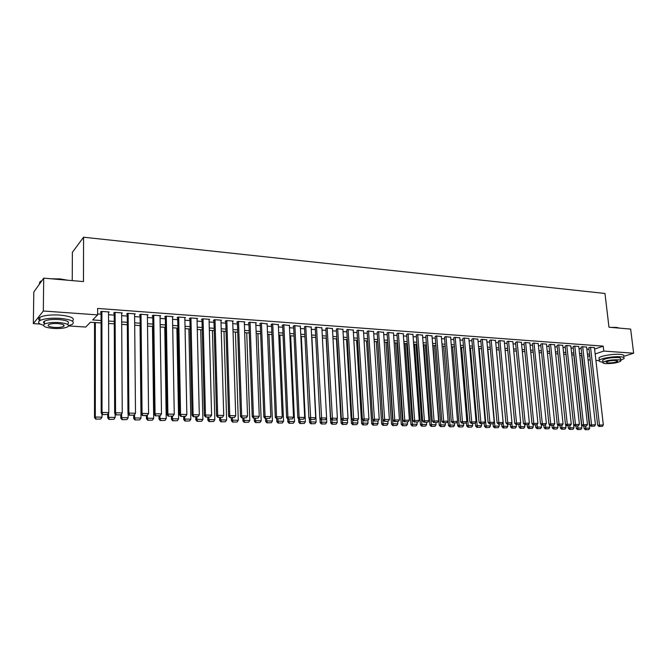 <?xml version="1.0" encoding="UTF-8"?>
<svg xmlns="http://www.w3.org/2000/svg" width="667" height="667" viewBox="0 0 667 667"><rect width="100%" height="100%" fill="white"/><g stroke="black" fill="none" stroke-linecap="round" stroke-linejoin="round"><path stroke-width="1" d="M72.228 280.615L72.378 252.309L83.583 237.21L604.969 293.463L608.988 327.214L630.657 329.098L633.65 353.21L623.67 356.386M599.074 360.572L595.898 360.363M590.237 359.997L588.086 359.855M101.067 322.953L90.445 322.236L85.743 327.047L68.651 325.93M40.22 324.07L33.35 323.62L43.313 311.005L97.632 314.891L92.688 319.935L101.067 320.51M43.313 311.005L43.714 278.139L33.809 292.004L33.35 323.62M108.513 312.623L109.171 311.964L101.226 311.389L100.392 312.239L101.05 312.289M121.644 313.548L122.286 312.931L114.441 312.356L113.573 313.198L114.232 313.248M134.601 314.457L135.243 313.882L127.489 313.307L126.597 314.149L127.239 314.19M147.399 315.366L148.024 314.816L140.37 314.257L139.445 315.082L140.087 315.132M160.038 316.266L160.655 315.741L153.102 315.191L152.143 316.008L152.776 316.058M172.528 317.15L173.137 316.658L165.666 316.108L164.682 316.925L165.308 316.967M184.859 318.034L185.459 317.559L178.081 317.017L177.072 317.825L177.689 317.867M197.04 318.901L197.632 318.451L190.345 317.917L189.311 318.718L189.92 318.759M209.071 319.76L209.655 319.335L202.46 318.801L201.401 319.593L202.001 319.643M220.96 320.61L221.536 320.202L214.424 319.685L213.34 320.468L213.932 320.51M232.708 321.452L233.283 321.06L226.255 320.552L225.146 321.327L225.729 321.369M244.322 322.286L244.881 321.911L237.936 321.402L236.802 322.178L237.385 322.219M255.794 323.111L256.345 322.753L249.483 322.253L248.324 323.011L248.899 323.053M267.125 323.929L260.897 323.086L259.713 323.845L260.28 323.887M278.331 324.737L272.169 323.912L270.969 324.662L271.527 324.704M289.411 325.538L283.317 324.729L282.091 325.479L282.65 325.513M300.358 326.33L294.33 325.538L293.088 326.28L293.638 326.313M311.181 327.105L305.228 326.338L304.502 327.105M321.878 327.881L315.991 327.122L315.241 327.889M332.449 328.648L326.63 327.906L325.863 328.664M342.913 329.406L337.16 328.681L336.36 329.431M353.252 330.157L347.565 329.44L346.74 330.182M363.482 330.89L357.854 330.19L357.003 330.932M373.595 331.624L368.026 330.94L367.158 331.674M383.592 332.349L378.089 331.674L377.197 332.408M393.488 333.066L388.044 332.408L387.127 333.125M403.268 333.775L397.882 333.125L396.948 333.842M412.948 334.484L407.62 333.842L406.662 334.551M422.519 335.176L417.25 334.551L416.275 335.251M431.991 335.868L426.78 335.243L425.788 335.943M441.362 336.543L436.201 335.935L435.192 336.627M450.634 337.219L445.531 336.618L444.497 337.31M459.805 337.886L454.752 337.294L453.702 337.977M468.884 338.544L463.882 337.969L462.815 338.644M477.864 339.195L472.92 338.628L471.836 339.303M486.752 339.845L481.857 339.286L480.757 339.953M495.548 340.487L490.704 339.928L489.586 340.595M504.26 341.12L499.458 340.57L498.324 341.229M512.873 341.746L508.129 341.212L506.978 341.863M521.402 342.363L516.708 341.837L515.541 342.479M529.848 342.98L525.196 342.463L524.012 343.105M538.202 343.588L533.6 343.071L532.408 343.713M546.481 344.189L541.921 343.688L540.712 344.314M554.669 344.789L550.158 344.289L548.933 344.914M562.781 345.381L558.312 344.889L557.078 345.506M570.81 345.965L566.391 345.481L565.141 346.098M578.764 346.548L574.379 346.065L573.12 346.682M586.635 347.115L582.299 346.648L581.024 347.257M594.597 349.074L603.218 346.14L97.624 308.437L97.632 314.891M97.632 313.94L101.059 314.182M108.521 314.724L114.24 315.132M121.652 315.666L127.255 316.066M134.617 316.6L140.103 316.992M147.424 317.517L152.801 317.909M160.072 318.434L165.341 318.809M172.561 319.326L177.722 319.701M184.901 320.218L189.962 320.577M197.09 321.094L202.043 321.452M209.13 321.961L213.982 322.311M221.027 322.82L225.78 323.161M232.783 323.662L237.444 323.995M244.397 324.495L248.966 324.829M255.87 325.321L260.347 325.646M267.217 326.138L271.602 326.455M278.422 326.947L282.725 327.255M289.503 327.747L293.713 328.047M300.458 328.531L304.586 328.831M311.289 329.306L315.333 329.598M321.994 330.082L325.955 330.365M332.575 330.84L336.451 331.124M343.038 331.591L346.84 331.866M353.385 332.341L357.103 332.608M363.615 333.075L367.267 333.333M373.728 333.8L377.305 334.059M383.742 334.526L387.244 334.776M393.638 335.234L397.065 335.484M403.427 335.943L406.787 336.185M413.106 336.635L416.4 336.868M422.686 337.327L425.905 337.56M432.158 338.002L435.318 338.236M441.537 338.678L444.622 338.903M450.809 339.345L453.835 339.57M459.988 340.012L462.948 340.22M469.068 340.662L471.969 340.87M478.047 341.312L480.899 341.512M486.943 341.946L489.728 342.146M495.748 342.58L498.474 342.78M504.452 343.205L507.12 343.397M513.073 343.83L515.691 344.014M521.611 344.439L524.162 344.622M530.057 345.047L532.558 345.231M538.419 345.648L540.87 345.831M546.69 346.248L549.091 346.423M554.886 346.84L557.237 347.007M563.006 347.424L565.299 347.582M571.035 347.999L573.287 348.157M578.989 348.574L581.19 348.733M586.868 349.141L589.019 349.291M594.439 347.69L590.137 347.215L588.853 347.824M43.714 278.139L83.458 281.591L83.583 237.21M603.218 346.14L603.793 351.075L633.65 353.21M595.156 353.952L603.793 351.075M108.538 321.027L114.265 321.419M121.694 321.936L127.297 322.319M134.676 322.828L140.17 323.212M147.499 323.712L152.885 324.087M160.163 324.587L165.441 324.946M172.67 325.446L177.839 325.804M185.026 326.296L190.087 326.647M197.232 327.138L202.193 327.48M209.288 327.972L214.149 328.306M221.202 328.789L225.963 329.123M232.966 329.606L237.635 329.923M244.597 330.407L249.175 330.724M256.095 331.199L260.572 331.507M267.45 331.983L271.836 332.283M278.673 332.75L282.975 333.05M289.77 333.517L293.98 333.808M300.734 334.275L304.861 334.559M311.572 335.017L315.616 335.301M322.286 335.759L326.255 336.035M332.883 336.493L336.768 336.76M343.363 337.21L347.165 337.477M353.718 337.927L357.445 338.186M363.957 338.628L367.609 338.886M374.087 339.328L377.664 339.578M384.109 340.02L387.61 340.262M394.014 340.704L397.449 340.937M403.81 341.379L407.17 341.612M413.507 342.046L416.8 342.271M423.095 342.705L426.321 342.93M432.575 343.363L435.734 343.58M441.963 344.005L445.056 344.222M451.242 344.647L454.277 344.856M460.43 345.281L463.398 345.481M469.518 345.906L472.428 346.106M478.514 346.523L481.357 346.723M487.41 347.14L490.203 347.332M496.223 347.749L498.949 347.932M504.936 348.349L507.612 348.533M513.565 348.941L516.183 349.124M522.111 349.533L524.671 349.708M530.565 350.108L533.066 350.283M538.928 350.692L541.387 350.859M547.215 351.259L549.616 351.426M555.419 351.826L557.77 351.984M563.54 352.384L565.841 352.543M571.577 352.943L573.828 353.093M579.54 353.485L581.741 353.643M587.419 354.027L589.578 354.177M587.694 356.445L588.994 356.011L587.635 355.92M581.949 355.536L579.748 355.386M574.037 354.994L571.786 354.844M566.041 354.452L563.748 354.302M557.971 353.91L555.619 353.752M549.816 353.36L547.415 353.193M541.587 352.801L539.128 352.635M533.267 352.234L530.757 352.068M524.862 351.667L522.303 351.492M516.375 351.092L513.757 350.917M507.795 350.508L505.127 350.325M499.133 349.925L496.406 349.741M490.387 349.333L487.594 349.141M481.541 348.733L478.689 348.541M472.603 348.124L469.693 347.924M463.573 347.515L460.597 347.315M454.444 346.898L451.409 346.69M445.222 346.273L442.121 346.056L448.482 425.504L449.983 425.054L443.638 346.165M435.901 345.639L432.733 345.423M426.48 344.997L423.245 344.781M416.95 344.355L413.657 344.13M407.329 343.705L403.96 343.472M397.59 343.046L394.155 342.813M387.752 342.379L384.25 342.138M377.805 341.704L374.229 341.462M367.75 341.02L364.09 340.77M357.579 340.328L353.843 340.078M347.29 339.636L343.48 339.378M336.893 338.928L333 338.669M326.371 338.219L322.403 337.952M315.733 337.494L311.681 337.227M304.969 336.768L300.842 336.485M294.08 336.035L289.87 335.743M283.075 335.284L278.764 334.992M271.928 334.534L267.542 334.234M260.655 333.767L256.178 333.467M249.25 332.991L244.681 332.683M237.71 332.208L233.041 331.899M226.03 331.424L221.269 331.099M214.215 330.624L209.346 330.29M202.251 329.806L197.29 329.473M190.145 328.989L185.076 328.648M177.889 328.156L172.711 327.805M165.474 327.322L160.197 326.963M152.918 326.463L147.532 326.105M140.195 325.604L134.701 325.229M127.314 324.729L121.702 324.354M114.274 323.845L108.546 323.462M594.422 347.532L603.335 424.921L597.665 425.246L598.924 426.455L602.376 426.355L598.924 426.455M588.836 347.665L597.665 425.246M590.528 347.249L599.616 426.288M602.376 426.355L603.335 424.921M583.842 426.096L584.117 428.531L585.784 428.131L585.559 426.138M581.541 355.503L589.686 428.214L588.744 429.631L585.343 429.731L588.744 429.631M586.018 429.565L585.784 428.131L589.686 428.214M585.343 429.731L584.117 428.531M610.764 327.372L616.333 327.38L619.751 328.156M619.485 328.131L612.389 327.514M620.635 360.197L623.953 358.654C624.787 357.679 623.503 357.045 620.102 356.77C613.423 356.211 600.909 358.321 599.316 360.238C598.466 361.214 599.691 361.847 602.993 362.131M623.653 356.253C624.495 355.261 623.211 354.619 619.801 354.335C613.131 353.777 600.625 355.895 599.033 357.829L599.166 358.971M602.843 360.847L602.743 360.038C605.903 358.312 610.889 357.479 617.7 357.537C620.16 357.737 621.085 358.187 620.485 358.896L620.652 360.322M605.836 363.607C612.623 363.657 617.592 362.823 620.752 361.114C621.352 360.413 620.427 359.963 617.967 359.763C611.155 359.713 606.161 360.547 603.001 362.248C602.384 362.965 603.327 363.423 605.836 363.607M615.783 360.455C611.397 360.43 608.187 360.964 606.145 362.064L607.971 362.931C612.339 362.965 615.549 362.431 617.584 361.331L615.783 360.455M51.317 278.798L60.038 278.914L67.767 280.232M66.325 280.107L53.335 278.973M68.701 325.646L72.328 324.32C75.413 321.519 71.236 319.518 59.797 318.326C50.625 317.867 43.98 318.626 39.862 320.594C37.369 322.286 38.569 323.845 43.463 325.271M72.344 321.127C75.429 318.301 71.252 316.275 59.822 315.057C50.659 314.591 44.022 315.349 39.903 317.334C38.186 318.401 38.161 319.493 39.845 320.602M45.048 323.828C43.222 322.945 43.013 322.053 44.439 321.161C47.399 319.743 52.168 319.193 58.763 319.518C67.017 320.368 70.035 321.811 67.809 323.837M53.568 328.447C60.13 328.748 64.874 328.197 67.792 326.788C70.018 324.779 67 323.353 58.738 322.52C52.143 322.203 47.365 322.745 44.397 324.145C42.179 326.213 45.239 327.639 53.568 328.447M57.804 323.587C53.552 323.387 50.484 323.737 48.574 324.646C47.149 325.963 49.116 326.888 54.469 327.414C58.704 327.605 61.764 327.247 63.648 326.346C65.083 325.046 63.132 324.129 57.804 323.587M41.779 280.849L40.37 281.566L39.345 284.259M39.695 283.758C39.103 282.608 39.845 281.566 41.938 280.624M43.53 322.078L44.422 322.303M586.618 346.965L595.439 424.721L589.745 425.046L591.004 426.263L594.472 426.163L591.004 426.263M581.007 347.098L589.745 425.046M582.691 346.673L591.696 426.096M594.472 426.163L595.439 424.721M578.748 346.381L587.469 424.529L581.741 424.854L583 426.071L586.501 425.971L583 426.071M573.103 346.515L581.741 424.854M574.779 346.09L583.692 425.905M586.501 425.971L587.469 424.529M570.794 345.798L579.415 424.329L573.653 424.654L574.921 425.88L578.439 425.779L574.921 425.88M565.116 345.931L573.653 424.654M566.792 345.506L575.604 425.713M578.439 425.779L579.415 424.329M562.765 345.214L571.277 424.12L565.491 424.454L566.758 425.688L570.302 425.588L566.758 425.688M557.062 345.339L565.491 424.454M558.721 344.914L567.434 425.513M570.302 425.588L571.277 424.12M575.996 425.905L576.263 428.356L577.922 427.947L577.705 425.946M573.812 354.986L581.866 428.039L580.915 429.456L577.497 429.556L580.915 429.456M578.156 429.398L577.922 427.947L581.866 428.039M577.497 429.556L576.263 428.356M568.067 425.721L568.326 428.181L569.977 427.772L569.76 425.721M566 354.452L573.962 427.864L573.011 429.281L569.56 429.39L573.011 429.281M570.227 429.223L569.977 427.772L573.962 427.864M569.56 429.39L568.326 428.181M560.055 425.529L560.322 428.006L561.964 427.589L561.739 425.479M565.649 424.604L565.983 427.68L565.024 429.114L561.556 429.214L565.024 429.114M562.214 429.048L561.964 427.589L565.983 427.68M561.556 429.214L560.322 428.006M551.968 425.338L552.226 427.822L553.86 427.405L553.635 425.229M557.62 424.612L557.92 427.497L556.962 428.939L553.468 429.039L556.962 428.939M554.119 428.873L553.86 427.405L557.92 427.497M553.468 429.039L552.226 427.822M554.652 344.622L563.065 423.92L557.245 424.245L558.512 425.488L562.081 425.388L558.512 425.488M548.916 344.747L557.245 424.245M550.567 344.322L559.188 425.321M562.081 425.388L563.065 423.92M543.805 425.137L544.055 427.639L545.681 427.222L545.448 424.904M549.508 424.629L549.783 427.314L548.816 428.756L545.298 428.864L548.816 428.756M545.948 428.698L545.681 427.222L549.783 427.314M545.298 428.864L544.055 427.639M546.465 344.014L554.761 423.712L548.908 424.045L550.183 425.288L553.777 425.187L550.183 425.288M540.695 344.139L548.908 424.045M542.338 343.713L550.85 425.121M553.777 425.187L554.761 423.712M535.551 424.946L535.801 427.455L537.419 427.03L537.152 424.412M541.312 424.637L541.562 427.13L540.587 428.581L537.043 428.681L540.587 428.581M537.694 428.514L537.419 427.03L541.562 427.13M537.043 428.681L535.801 427.455M538.186 343.413L546.381 423.503L540.495 423.837L541.762 425.087L545.389 424.987L541.762 425.087M532.391 343.53L540.495 423.837M534.017 343.105L542.429 424.912M545.389 424.987L546.381 423.503M527.222 424.746L527.472 427.264L529.073 426.847L528.781 423.92M533.033 424.654L533.258 426.938L532.283 428.397L528.706 428.506L532.283 428.397M529.348 428.339L529.073 426.847L533.258 426.938M528.706 428.506L527.472 427.264M529.831 342.796L537.91 423.287L531.991 423.628L533.258 424.887L536.91 424.787L533.258 424.887M523.995 342.913L531.991 423.628M525.621 342.488L533.925 424.712M536.91 424.787L537.91 423.287M518.809 424.546L519.051 427.08L520.644 426.655L520.327 423.412M515.524 342.296L523.395 423.412L524.671 424.679L528.347 424.579L524.671 424.679L524.871 426.747L523.887 428.214L520.293 428.322L523.887 428.214M520.927 428.156L520.644 426.655L524.871 426.747M520.293 428.322L519.051 427.08M521.386 342.179L529.348 423.078L523.395 423.412M517.133 341.871L525.329 424.504M528.347 424.579L529.348 423.078M510.297 424.337L507.212 424.262L510.297 424.337L510.538 426.888L512.123 426.463L511.789 422.903M516.191 424.479L516.391 426.555L515.408 428.031L511.789 428.139L515.408 428.031M512.423 427.964L512.123 426.463L516.391 426.555M511.789 428.139L510.538 426.888M512.856 341.554L520.702 422.861L514.716 423.203L515.991 424.47L519.693 424.37L515.991 424.47M506.962 341.662L514.716 423.203M508.554 341.237L516.642 424.295M519.693 424.37L520.702 422.861M501.709 424.062L501.951 426.697L503.518 426.263L496.44 349.741M507.637 424.279L507.837 426.363L506.845 427.847L503.193 427.947L506.845 427.847M503.827 427.78L503.518 426.263L507.837 426.363M503.193 427.947L501.951 426.697M504.235 340.92L511.964 422.645L505.936 422.986L507.212 424.262M498.307 341.029L505.936 422.986M499.9 340.604L507.862 424.087M510.947 424.162L511.964 422.645M493.021 423.778L493.272 426.505L494.831 426.071L487.86 349.158M498.991 424.07L499.183 426.171L498.191 427.655L494.514 427.764L498.191 427.655M495.139 427.589L494.831 426.071L499.183 426.171M494.514 427.764L493.272 426.505M495.531 340.287L503.126 422.428L497.073 422.761L498.349 424.054L502.109 423.945L498.349 424.054M489.57 340.387L497.073 422.761M491.145 339.962L498.991 423.87M502.109 423.945L503.126 422.428M484.242 423.387L484.5 426.305L486.043 425.871L479.198 348.574M490.262 423.862L490.445 425.971L489.445 427.464L485.743 427.572L489.445 427.464M486.36 427.397L486.043 425.871L490.445 425.971M485.743 427.572L484.5 426.305M475.354 422.82L475.638 426.105L477.172 425.671L470.443 347.982M481.432 423.645L481.616 425.771L480.607 427.272L476.88 427.38L480.607 427.272M477.497 427.205L477.172 425.671L481.616 425.771M476.88 427.38L475.638 426.105M466.375 422.244L466.675 425.905L468.201 425.463L461.606 347.382M472.511 423.437L472.695 425.571L471.686 427.08L467.926 427.188L471.686 427.08M468.534 427.013L468.201 425.463L472.695 425.571M467.926 427.188L466.675 425.905M486.735 339.636L494.205 422.203L488.111 422.545L489.395 423.837L493.18 423.737L489.395 423.837M480.74 339.745L488.111 422.545M482.299 339.311L490.028 423.662M493.18 423.737L494.205 422.203M477.847 338.986L485.184 421.978L479.056 422.319L480.34 423.62L484.15 423.52L480.34 423.62M471.811 339.086L479.056 422.319M473.37 338.661L480.974 423.445M484.15 423.52L485.184 421.978M468.868 338.327L476.071 421.752L469.91 422.094L471.185 423.403L475.029 423.295L471.185 423.403M462.798 338.427L469.91 422.094M464.34 338.002L471.819 423.22M475.029 423.295L476.071 421.752M457.295 421.652L457.629 425.704L459.138 425.263L452.668 346.773M463.507 423.22L463.682 425.363L462.665 426.888L458.879 426.988L462.665 426.888M459.488 426.813L459.138 425.263L463.682 425.363M458.879 426.988L457.629 425.704M459.788 337.669L466.858 421.519L460.655 421.869L461.939 423.186L465.808 423.078L461.939 423.186M453.685 337.752L460.655 421.869M455.211 337.327L462.564 423.003M465.808 423.078L466.858 421.519M454.394 423.003L454.577 425.154L453.552 426.688L449.733 426.797L453.552 426.688M450.333 426.613L449.983 425.054L454.577 425.154M449.733 426.797L448.482 425.504M450.617 336.993L457.537 421.286L451.309 421.636L452.593 422.961L456.495 422.853L452.593 422.961M444.48 337.077L451.309 421.636M445.99 336.652L453.21 422.778M456.495 422.853L457.537 421.286M433.016 345.439L439.245 425.296L440.729 424.846L434.517 345.548M445.197 422.786L445.364 424.946L444.339 426.488L440.495 426.597L444.339 426.488M441.087 426.413L440.729 424.846L445.364 424.946M440.495 426.597L439.245 425.296M441.346 336.31L448.124 421.052L441.854 421.402L443.138 422.736L447.073 422.628L443.138 422.736M435.176 336.393L441.854 421.402M436.668 335.968L443.747 422.545M447.073 422.628L448.124 421.052M423.82 344.822L429.907 425.087L431.374 424.629L425.304 344.922M435.893 422.561L436.06 424.737L435.026 426.28L431.157 426.388L435.026 426.28M431.741 426.213L431.374 424.629L436.06 424.737M431.157 426.388L429.907 425.087M431.974 335.626L438.611 420.819L432.299 421.169L433.583 422.503L437.544 422.403L433.583 422.503M425.763 335.701L432.299 421.169M427.247 335.284L434.192 422.319M437.544 422.403L438.611 420.819M414.515 344.189L420.46 424.871L421.919 424.42L415.983 344.289M426.496 422.336L426.655 424.529L425.613 426.08L421.719 426.188L425.613 426.08M422.303 426.005L421.919 424.42L426.655 424.529M421.719 426.188L420.46 424.871M422.503 334.934L428.989 420.577L422.636 420.935L423.929 422.278L427.922 422.169L423.929 422.278M416.258 335.001L422.636 420.935M417.725 334.584L424.52 422.086M427.922 422.169L428.989 420.577M405.119 343.555L410.922 424.662L412.364 424.204L406.57 343.655M416.992 422.111L417.15 424.312L416.108 425.871L412.173 425.98L416.108 425.871M412.748 425.796L412.364 424.204L417.15 424.312M412.173 425.98L410.922 424.662M412.931 334.234L419.26 420.335L412.873 420.694L414.157 422.044L418.184 421.936L414.157 422.044M406.645 334.3L412.873 420.694M408.104 333.875L414.749 421.852M418.184 421.936L419.26 420.335M395.623 342.913L401.276 424.445L402.701 423.987L397.057 343.005M407.387 421.877L407.545 424.095L406.486 425.663L402.526 425.771L406.486 425.663M403.101 425.588L402.701 423.987L407.545 424.095M402.526 425.771L401.276 424.445M403.252 333.525L409.421 420.085L402.993 420.443L404.285 421.802L408.337 421.694L404.285 421.802M396.932 333.583L402.993 420.443M398.374 333.167L404.869 421.611M408.337 421.694L409.421 420.085M386.018 342.263L391.521 424.229L392.93 423.762L387.444 342.354M397.674 421.644L397.832 423.87L396.773 425.454L392.78 425.563L396.773 425.454M393.347 425.379L392.93 423.762L397.832 423.87M392.78 425.563L391.521 424.229M393.463 332.808L399.475 419.843L393.005 420.202L394.297 421.569L398.391 421.461L394.297 421.569M387.11 332.858L393.005 420.202M388.536 332.441L394.881 421.377M398.391 421.461L399.475 419.843M383.575 332.083L389.411 419.593L384.342 419.46L382.908 419.952L384.2 421.327L388.319 421.219L384.2 421.327M377.18 332.133L382.908 419.952M378.589 331.716L384.776 421.135M388.319 421.219L389.411 419.593M373.57 331.349L379.24 419.335L374.112 419.209L372.695 419.701L373.987 421.085L378.147 420.969L373.987 421.085M367.142 331.391L372.695 419.701M368.534 330.974L374.554 420.885M378.147 420.969L379.24 419.335M376.313 341.604L381.666 424.004L383.058 423.537L377.722 341.696M387.861 421.377L388.011 423.653L386.943 425.238L382.925 425.346L386.943 425.238M383.483 425.162L383.058 423.537L388.011 423.653M382.925 425.346L381.666 424.004M366.508 340.937L371.694 423.778L373.078 423.312L372.861 419.877M377.931 421.044L378.081 423.428L377.013 425.021L372.953 425.129L377.013 425.021M373.503 424.946L373.078 423.312L378.081 423.428M372.953 425.129L371.694 423.778M356.595 340.262L361.622 423.553L362.981 423.086L362.79 419.902M367.884 420.669L368.042 423.195L366.967 424.804L362.881 424.912L366.967 424.804M363.423 424.729L362.981 423.086L368.042 423.195M362.881 424.912L361.622 423.553M363.465 330.607L368.951 419.076L363.765 418.951L362.373 419.443L363.657 420.835L367.851 420.727L363.657 420.835M356.987 330.64L362.373 419.443M358.362 330.232L364.215 420.635M367.851 420.727L368.951 419.076M346.573 339.586L351.434 423.328L352.776 422.853L352.601 419.927M357.72 420.06L357.896 422.97L356.812 424.579L352.693 424.696L356.812 424.579M353.227 424.504L352.776 422.853L357.896 422.97M352.693 424.696L351.434 423.328M353.235 329.857L358.546 418.818L353.302 418.693L351.926 419.193L353.21 420.585L357.437 420.477L353.21 420.585M346.723 329.882L351.926 419.193M348.082 329.481L353.768 420.385M357.437 420.477L358.546 418.818M336.435 338.903L341.129 423.095L342.454 422.62L342.304 419.96M347.44 419.426L347.632 422.736L346.54 424.362L342.388 424.47L346.54 424.362M342.913 424.279L342.454 422.62L347.632 422.736M342.388 424.47L341.129 423.095M342.896 329.098L348.024 418.559L342.713 418.426L341.354 418.926L342.646 420.335L346.907 420.227L342.646 420.335M336.343 329.114L341.354 418.926M337.677 328.714L343.188 420.135M346.907 420.227L348.024 418.559M326.188 338.202L330.707 422.861L332.016 422.378L331.891 420.002M337.043 418.784L337.252 422.503L336.151 424.129L331.966 424.245L336.151 424.129M332.491 424.054L332.016 422.378L337.252 422.503M331.966 424.245L330.707 422.861M332.433 328.331L337.377 418.292L332.008 418.159L330.665 418.668L331.958 420.077L336.251 419.968L331.958 420.077M325.846 328.339L330.665 418.668M327.163 327.947L332.491 419.877M336.251 419.968L337.377 418.292M319.96 418.517L320.168 422.628L321.461 422.144L321.344 419.826M326.538 418.134L326.755 422.261L325.646 423.904L321.427 424.02L325.646 423.904M321.944 423.82L321.461 422.144L326.755 422.261M321.427 424.02L320.168 422.628M321.861 327.555L326.605 418.026L321.177 417.892L319.852 418.401L321.144 419.818L325.479 419.71L321.144 419.818M315.224 327.555L319.852 418.401M316.525 327.163L321.677 419.618M325.479 419.71L326.605 418.026M311.164 326.772L315.708 417.75L310.213 417.617L308.913 418.134L310.205 419.56L314.574 419.443L310.205 419.56M304.486 326.763L308.913 418.134M305.761 326.38L310.722 419.351M314.574 419.443L315.708 417.75M300.342 325.98L304.686 417.475L299.124 417.342L297.841 417.859L299.133 419.293L303.543 419.184L299.133 419.293M293.622 325.963L297.841 417.859M294.881 325.579L299.124 417.342L299.65 419.093M303.543 419.184L304.686 417.475M309.33 418.593L309.513 422.394L310.78 421.903L310.664 419.568M311.889 337.235L316.133 422.019L315.024 423.67L310.772 423.787L315.024 423.67M311.281 423.595L310.78 421.903L316.133 422.019M310.772 423.787L309.513 422.394M298.574 418.668L298.733 422.153L299.983 421.652L299.875 419.31M301.334 336.518L305.394 421.777L304.277 423.437L299.992 423.553L304.277 423.437M300.492 423.353L299.983 421.652L305.394 421.777M299.992 423.553L298.733 422.153M287.685 418.751L287.827 421.903L289.053 421.411L288.953 419.051M290.662 335.801L294.531 421.536L293.413 423.203L289.086 423.32L293.413 423.203M289.578 423.12L289.053 421.411L294.531 421.536M289.086 423.32L287.827 421.903M289.395 325.179L293.53 417.2L287.902 417.058L286.643 417.584L287.936 419.026L292.379 418.918L287.936 419.026M282.633 325.146L286.643 417.584M283.867 324.771L287.902 417.058L288.436 418.818M292.379 418.918L293.53 417.2M276.672 418.759L276.797 421.661L278.006 421.16L277.906 418.784M279.865 335.067L283.55 421.286L282.416 422.961L278.056 423.078L282.416 422.961M278.539 422.878L278.006 421.16L283.55 421.286M278.056 423.078L276.797 421.661M278.314 324.362L282.241 416.917L276.547 416.775L275.313 417.3L276.605 418.759L281.082 418.643L276.605 418.759M271.511 324.329L275.313 417.3M272.728 323.954L276.547 416.775L277.097 418.551M281.082 418.643L282.241 416.917M265.524 418.492L265.633 421.411L266.825 420.902L266.733 418.517M268.951 334.325L272.428 421.035L271.294 422.72L266.892 422.836L271.294 422.72M267.367 422.636L266.825 420.902L272.428 421.035M266.892 422.836L265.633 421.411M267.108 323.545L270.819 416.633L265.057 416.491L263.84 417.017L265.132 418.484L269.651 418.367L265.132 418.484M260.263 323.495L263.84 417.017M261.464 323.128L265.057 416.491L265.616 418.276M269.651 418.367L270.819 416.633M254.235 418.226L254.344 421.16L255.511 420.652L255.419 418.251M257.904 333.583L261.181 420.777L260.038 422.478L255.603 422.595L260.038 422.478M256.07 422.386L255.511 420.652L261.181 420.777M255.603 422.595L254.344 421.16M255.778 322.711L259.255 416.35L253.427 416.2L252.234 416.733L253.527 418.201L258.087 418.092L253.527 418.201M248.883 322.645L252.234 416.733M250.058 322.294L253.427 416.2L254.002 417.992M258.087 418.092L259.255 416.35M242.821 417.951L242.921 420.902L244.064 420.393L243.98 417.976M246.732 332.825L249.8 420.518L248.649 422.228L244.18 422.344L248.649 422.228M244.639 422.144L244.064 420.393L249.8 420.518M244.18 422.344L242.921 420.902M244.305 321.869L247.557 416.058L241.654 415.908L240.487 416.441L241.779 417.926L246.373 417.809L241.779 417.926M237.369 321.794L240.487 416.441M238.519 321.444L241.654 415.908L242.246 417.709M246.373 417.809L247.557 416.058M231.266 417.675L231.357 420.644L232.483 420.127L232.408 417.7M235.434 332.058L238.286 420.26L237.127 421.978L232.616 422.094L237.127 421.978M233.066 421.886L232.483 420.127L238.286 420.26M232.616 422.094L231.357 420.644M232.7 321.019L235.718 415.758L229.74 415.608L228.598 416.15L229.882 417.642L234.526 417.525L229.882 417.642M225.713 320.927L228.598 416.15M226.838 320.594L229.74 415.608L230.34 417.425M234.526 417.525L235.718 415.758M219.576 417.392L219.66 420.377L220.76 419.86L220.685 417.417M223.995 331.282L226.638 419.993L225.471 421.727L220.919 421.844L225.471 421.727M221.361 421.636L220.76 419.86L226.638 419.993M220.919 421.844L219.66 420.377M220.952 320.16L223.728 415.458L217.675 415.308L216.558 415.858L217.842 417.35L222.528 417.234L217.842 417.35M213.924 320.043L216.558 415.858M215.024 319.726L217.675 415.308L218.292 417.133M222.528 417.234L223.728 415.458M207.745 417.108L207.821 420.118L208.896 419.593L208.829 417.133M212.431 330.498L214.841 419.726L213.673 421.469L209.079 421.586L213.673 421.469M209.505 421.377L208.896 419.593L214.841 419.726M209.079 421.586L207.821 420.118M209.063 319.285L211.589 415.157L205.461 415.007L204.369 415.558L205.661 417.058L210.38 416.95L205.661 417.058M201.984 319.159L204.369 415.558M203.06 318.851L205.461 415.007L206.095 416.842M210.38 416.95L211.589 415.157M195.773 416.825L195.84 419.851L196.89 419.318L196.832 416.85M200.725 329.706L202.91 419.46L201.726 421.21L197.099 421.327L201.726 421.21M197.515 421.119L196.89 419.318L202.91 419.46M197.099 421.327L195.84 419.851M197.023 318.409L199.3 414.849L193.096 414.699L192.029 415.249L193.322 416.767L198.091 416.65L193.322 416.767M189.903 318.259L192.029 415.249M190.954 317.959L193.096 414.699L193.747 416.55M198.091 416.65L199.3 414.849M183.65 416.533L183.717 419.576L184.734 419.043L184.684 416.558M188.878 328.906L190.829 419.184L189.645 420.944L184.967 421.06L189.645 420.944M185.376 420.852L184.734 419.043L190.829 419.184M184.967 421.06L183.717 419.576M184.842 317.517L186.86 414.541L180.582 414.382L179.54 414.941L180.824 416.466L185.634 416.35L180.824 416.466M177.68 317.342L179.54 414.941M178.698 317.067L180.582 414.382L181.241 416.25M185.634 416.35L186.86 414.541M171.386 416.241L171.436 419.301L172.436 418.768L172.386 416.266M176.888 328.089L178.606 418.909L177.405 420.677L172.695 420.794L177.405 420.677M173.087 420.585L172.436 418.768L178.606 418.909M172.695 420.794L171.436 419.301M172.511 316.608L174.262 414.224L167.901 414.065L166.892 414.632L168.176 416.166L173.028 416.05L168.176 416.166M165.299 316.416L166.892 414.632M166.291 316.158L167.901 414.065L168.584 415.941M173.028 416.05L174.262 414.224M158.963 415.95L159.013 419.026L159.98 418.484L159.938 415.925M164.757 327.272L166.225 418.626L165.024 420.41L160.263 420.527L165.024 420.41M160.647 420.318L159.98 418.484L166.225 418.626M160.263 420.527L159.013 419.026M160.03 315.699L161.506 413.907L155.061 413.748L154.085 414.315L155.369 415.858L160.263 415.741L155.369 415.858M152.768 315.474L154.085 414.315M153.735 315.233L155.061 413.748L155.761 415.633M160.263 415.741L161.506 413.907M146.398 415.649L146.432 418.743L147.365 418.201L147.332 415.433L142.396 415.549L146.948 415.658L148.583 413.59L147.39 314.766M152.476 326.438L153.693 418.342L152.485 420.135L147.682 420.252L152.485 420.135M148.057 420.043L147.365 418.201L153.693 418.342M147.682 420.252L146.432 418.743M140.078 314.516L141.112 413.999L142.063 413.423L148.583 413.59M141.012 314.299L142.063 413.423L142.771 415.324M141.112 413.999L142.396 415.549M133.667 415.341L133.692 418.459L134.601 417.909L134.576 414.632M140.053 325.596L141.004 418.059L139.787 419.86L134.942 419.977L139.787 419.86M135.309 419.76L134.601 417.909L141.004 418.059M134.942 419.977L133.692 418.459M134.592 313.832L135.501 413.265L128.889 413.098L127.972 413.673L129.248 415.233L134.242 415.116L129.248 415.233M127.239 313.548L127.972 413.673M128.139 313.357L128.889 413.098L129.623 415.007M134.242 415.116L135.501 413.265M120.777 414.932L120.794 418.167L121.677 417.617L121.652 413.807M128.131 413.865L128.156 417.767L126.93 419.585L122.044 419.701L126.93 419.585M122.395 419.485L121.677 417.617L128.156 417.767M122.044 419.701L120.794 418.167M121.636 312.881L122.244 412.931L115.549 412.765L114.666 413.348L115.941 414.916L120.977 414.799L115.941 414.916M114.224 312.565L114.666 413.348M115.099 312.398L115.549 412.765L116.3 414.691M120.977 414.799L122.244 412.931M107.72 414.215L107.737 417.875L108.579 417.325L108.571 412.956M115.133 413.924L115.149 417.467L113.915 419.301L108.979 419.418L113.915 419.301M109.321 419.201L108.579 417.325L115.149 417.467M108.979 419.418L107.737 417.875M108.513 311.923L108.813 412.598L102.034 412.431L101.184 413.015L102.46 414.599L107.545 414.474L102.46 414.599M101.05 311.564L101.184 413.015M101.893 311.431L102.034 412.431L102.801 414.365M107.545 414.474L108.813 412.598M94.531 322.511L94.506 417.584L95.323 417.025L95.331 322.57M101.968 413.99L101.976 417.175L100.734 419.009L95.748 419.134L100.734 419.009M96.081 418.909L95.323 417.025L101.976 417.175M95.748 419.134L94.506 417.584M617.525 360.814L617.584 361.331M602.743 360.038L603.001 362.248M599.316 360.238L599.033 357.829M40.353 282.841L40.37 281.566M63.665 324.871L63.648 326.346M44.439 321.161L44.397 324.145M39.862 320.594L39.903 317.334"/></g></svg>
